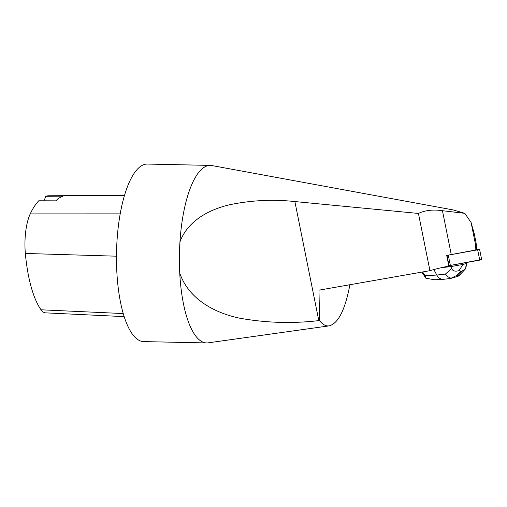 <?xml version="1.0" encoding="UTF-8"?>
<svg xmlns="http://www.w3.org/2000/svg" width="507" height="507" viewBox="0 0 507 507"><rect width="100%" height="100%" fill="white"/><g stroke="black" fill="none" stroke-linecap="round" stroke-linejoin="round"><path stroke-width="0.76" d="M476.105 242.948L474.235 233.638L471.079 222.472L475.699 245.458L475.813 249.989L476.694 249.526L476.105 242.948L475.699 245.458M349.9 284.738C345.178 309.752 338.264 323.466 329.157 325.868C325.76 326.305 322.56 324.531 319.556 320.538L318.795 320.608C292.482 323.732 266.112 322.921 239.691 318.187C214.303 312.876 188.667 298.997 179.744 273.083L179.947 241.896A88.788 29.051 -88.8 0 1 210.38 165.402A88.788 29.051 -88.8 0 1 211.913 165.561L453.081 209.904L464.824 213.346L442.453 210.703L451.262 254.552L475.813 249.989M464.824 213.346L471.079 222.472M451.262 254.552A31.073 3.429 -11.4 0 0 446.724 255.433L448.853 266.061A31.073 3.429 -11.4 0 0 429.936 270.681L418.433 213.447L294.878 201.558C273.216 199.2 251.637 200.233 230.146 204.651C209.321 209.359 187.723 220.779 179.947 241.896A88.788 29.051 91.2 0 0 179.744 273.083A88.788 29.051 -88.8 0 0 206.603 342.935A88.788 29.051 -88.8 0 0 208.143 342.846L329.157 325.868M442.453 210.703C433.168 209.34 425.158 210.259 418.433 213.447M429.936 270.681L318.979 290.162L319.556 320.538M210.38 165.402L147.467 164.065A88.788 29.051 91.2 0 0 116.832 271.746A88.788 29.051 91.2 0 0 143.696 341.598L206.603 342.935M124.519 195.372L48.786 195.778A94.986 31.079 91.2 0 0 45.605 196.291L63.02 196.165A95.449 31.231 -88.8 0 0 55.922 200.842L38.786 200.785A94.986 31.079 91.2 0 0 30.23 213.897A35.059 11.471 91.2 0 0 25.35 253.456A94.986 31.079 91.2 0 0 41.035 309.796A35.059 11.471 91.2 0 0 45.484 312.851L124.164 316.622M43.913 200.804A15.54 5.083 91.2 0 0 45.605 196.291M466.865 262.512L466.313 263.475L465.578 268.761L467.105 262.468M433.865 269.566L436.806 275.054L445.412 274.072L451.68 268.609C452.738 271.061 455.204 271.727 459.076 270.624L462.935 264.445L450.875 266.587L450.666 265.522M451.68 268.609L450.875 266.587L441.496 267.658M466.313 263.475L466.142 262.645M462.948 264.47L466.307 263.507M462.935 264.445L462.701 263.285M465.578 268.761L462.327 270.928L461.199 271.251L459.076 270.624M434.714 279.775L425.893 278.248L421.824 272.107M425.893 278.248L425.056 275.643L436.806 275.054C438.454 277.937 440.558 279.37 443.131 279.351L450.476 278.495L455.907 275.859L458.322 275.168L458.62 276.023L459.5 275.212M458.62 276.023L456.42 276.79M445.412 274.072C447.111 276.328 449.018 277.697 451.129 278.172M446.724 255.433L477.664 249.824L479.578 249.241L476.662 249.165M479.736 260.123L448.79 265.738L481.65 259.54L479.736 260.123L477.664 249.824M318.795 320.608L294.878 201.558M25.35 253.456L116.483 256.187M41.035 309.796L123.233 313.554M30.23 213.897L120.21 213.872M422.629 271.967L425.056 275.643M458.322 275.168L462.327 270.928M461.199 271.251L455.907 275.859M448.308 255.275L450.381 265.579M449.056 265.738L446.984 255.439M465.629 268.729L459.519 275.193M443.131 279.351L434.252 279.794M456.503 276.765L450.495 278.495M479.578 249.241L481.65 259.54"/></g></svg>
